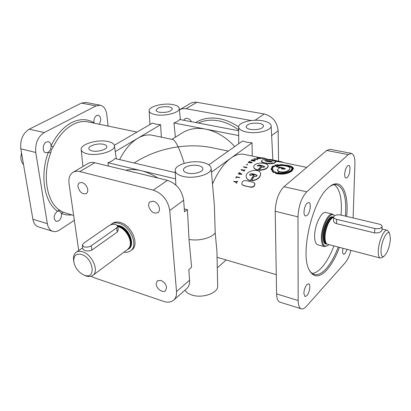 <?xml version="1.0" encoding="UTF-8"?>
<svg xmlns="http://www.w3.org/2000/svg" width="411" height="411" viewBox="0 0 411 411"><rect width="100%" height="100%" fill="white"/><g stroke="black" fill="none" stroke-linecap="round" stroke-linejoin="round"><path stroke-width="0.62" d="M265.069 160.845L272.097 162.047M265.527 160.989C268.178 161.77 270.464 162.062 272.375 161.872L271.697 161.549C269.035 160.778 266.754 160.475 264.859 160.644L265.527 160.989M261.463 160.824L261.442 161.184C260.954 163.537 271.825 164.549 274.861 162.941L275.771 161.939C276.223 160.86 265.485 158.795 262.408 159.956L261.463 160.824C260.959 163.203 271.871 164.174 274.892 162.571L275.771 161.939M242.002 184.529L243.404 185.541L250.212 187.139C253.361 187.56 254.923 186.383 254.907 183.614L254.846 183.491M253.335 182.289L246.379 180.686C243.101 180.372 241.622 181.621 241.945 184.436L243.281 185.335C246.703 186.055 254.856 189.497 254.794 183.373L253.335 182.289M262.197 157.762L264.91 158.322L262.197 157.762M262.948 158.307L265.11 158.744L264.91 158.322M262.084 157.732L265.167 158.374M257.327 157.937L260.096 158.327L257.327 157.937M256.808 157.798L257.106 158.327L260.333 158.728L260.379 158.358L256.808 157.798L260.379 158.358M117.839 226.641L118.157 226.728C126.439 228.747 133.344 242.228 129.059 247.89L127.636 249.405L92.819 275.401C91.016 276.685 88.755 276.88 86.043 275.992L83.222 274.733C78.069 271.815 74.915 267.453 73.769 261.643C73.471 255.688 76.05 253.294 81.501 254.466C93.523 257.928 96.482 279.927 84.486 275.252L83.222 274.733M73.769 261.643L73.574 260.158C73.158 256.541 74.016 253.926 76.148 252.323C77.869 251.162 80.017 250.977 82.585 251.768C92.177 254.352 99.436 271.286 92.819 275.401M117.777 226.142L118.234 229.996L117.222 232.076L91.889 250.078C89.619 251.142 87.183 251.239 84.584 250.361L82.873 249.189L82.313 245.28L84.085 246.841C86.654 247.448 89.059 247.083 91.299 245.752L116.719 227.853L117.777 226.142L115.938 224.596C113.441 224.052 111.15 224.391 109.059 225.618L83.531 243.312L82.313 245.28M389.69 233.576C387.599 229.009 381.346 240.938 381.048 250.273C380.93 255.298 381.922 257.296 384.023 256.269C387.373 253.048 389.5 247.345 390.409 239.156L389.69 233.576L388.385 231.27L387.213 230.252C384.11 229.004 378.572 241.56 378.274 250.715C378.115 255.061 378.783 257.502 380.273 258.036L327.125 244.144C325.723 243.22 325.029 240.882 325.039 237.132C325.014 228.876 330.002 217.573 333.619 217.532L333.105 217.547C329.53 217.311 324.454 228.608 324.485 236.885C324.474 240.584 325.163 242.891 326.545 243.805L327.125 244.144M380.273 258.036L381.783 257.692L384.023 256.269M334.436 215.785C330.768 210.268 322.049 225.598 322.162 237.728C322.358 244.822 324.207 247.422 327.716 245.531L328.774 244.648M334.503 215.734L332.612 214.126C328.261 212.497 321.274 227.052 321.351 237.856C321.371 242.968 322.424 245.876 324.5 246.59L327.716 245.531M183.018 176.381C178.061 175.117 175.446 173.201 175.184 170.637C174.434 164.698 191.706 159.751 202.926 162.515C207.961 163.706 210.689 165.602 211.11 168.212C212.323 174.089 194.454 179.391 183.018 176.381M184.292 208.927L187.426 209.615L184.508 211.814L183.65 200.255C181.981 190.18 176.591 183.542 167.477 180.347L94.766 162.756C92.192 162.155 89.937 162.412 88.005 163.521L73.076 172.291C69.721 174.495 68.38 178.307 69.043 183.732L78.732 250.52M338.232 247.109C334.646 256.515 330.531 263.816 325.882 269.005C321.715 273.515 317.857 275.329 314.307 274.45C312.155 273.829 310.346 272.118 308.882 269.313M339.44 247.422C335.761 257.147 331.533 264.694 326.75 270.063C319.342 277.846 313.47 277.79 309.139 269.883C300.056 253.895 312.247 201.02 328.127 187.925L330.007 186.353C341.587 177.424 349.103 193.047 346.643 216.412M291.507 167.087L293.094 168.808M282.948 165.017L283.04 164.754L280.595 164.641L280.744 164.929L278.042 165.088L277.62 164.796L275.55 165.191L276.146 165.474L274.307 166.193L273.551 165.987L272.293 166.964L273.202 167.087L272.55 168.305L271.594 168.294L271.64 169.491L272.611 169.394L273.397 170.74L272.519 171.022L273.808 172.075L274.522 171.685L276.66 172.605L276.043 173.098C282.172 174.315 287.351 173.509 291.579 170.673L293.12 168.623C292.976 167.195 291.034 166.106 287.294 165.361L282.948 165.017L282.922 165.386L286.565 165.597M280.739 165.011L282.943 165.119M276.053 165.428L280.718 165.299L280.744 164.929M272.611 167.01L273.551 166.342L274.307 166.553L276.141 165.839L276.146 165.474M281.093 168.156L281.165 167.59L279.105 168.017L277.312 169.815L278.797 171.454L277.487 173.057C283.015 173.776 287.525 172.939 291.014 170.55L292.488 168.592C292.36 167.22 290.485 166.178 286.857 165.463L285.768 165.998C282.229 165.304 279.131 165.453 276.48 166.46L282.902 167.822L281.627 168.818L281.165 167.59M276.48 166.46L276.475 166.82L280.482 167.667M281.165 167.811L282.527 168.104M277.348 173.026L277.523 173.38C283.045 174.105 287.541 173.278 291.014 170.909L292.488 168.592M286.513 166.167L286.945 165.962C290.094 166.619 291.82 167.554 292.129 168.767M278.057 172.954L279.043 171.896C282.922 172.8 286.19 172.317 288.851 170.447L290.017 168.5L288.846 170.092C286.174 171.973 282.896 172.461 279.018 171.557L277.774 172.897C283.071 173.55 287.387 172.748 290.716 170.488L292.149 168.587C292.016 167.272 290.289 166.275 286.976 165.587L286.035 166.054C288.62 166.609 289.945 167.426 290.017 168.5M282.105 169.065L283.164 168.238L285.219 168.854M250.89 162.011L249.261 161.405L249.97 161.821L248.249 162.186L251.974 162.535L250.89 162.011M268.239 165.705C266.796 163.393 263.251 162.638 257.61 163.439C255.036 164.159 253.746 165.314 253.741 166.912C253.983 168.387 255.323 169.373 257.774 169.877L261.406 166.152L257.178 165.746C258.596 164.246 263.343 165.936 264.756 166.625C264.211 167.385 263.225 167.544 261.797 167.102L259.012 170.031C264.386 169.758 267.474 168.376 268.26 165.885L268.239 165.705M275.92 172.892L274.533 172.25L274.127 172.461L274.091 172.137L274.502 171.926L276.192 172.671L275.581 173.17C281.987 174.547 287.417 173.735 291.872 170.735L293.449 168.644C293.326 167.19 291.327 166.075 287.443 165.299L280.287 164.672M280.281 164.832L278.206 164.96L277.774 164.657L275.082 165.155L275.699 165.448L274.26 166.029L273.454 165.797L272.323 166.573L271.856 167.061L272.776 167.185L272.267 168.145L271.296 168.125L271.224 168.998L271.342 169.702L272.323 169.579L272.971 170.688L272.524 170.822M71.853 214.917C68.205 215.318 64.717 214.809 61.388 213.386L63.155 212.21L59.425 210.088L57.519 211.203L59.42 210.997L61.388 213.386C61.856 216.546 60.92 219.073 58.583 220.974L56.209 221.421C53.204 218.698 53.502 215.369 57.103 211.429L57.519 211.203C44.28 202.52 39.59 175.266 48.375 152.173L45.811 152.774C42.102 152.168 42.497 143.788 46.335 142.036L48.411 141.718C49.962 142.196 50.846 143.547 51.067 145.787C51.118 148.541 50.219 150.673 48.375 152.173L50.661 153.026L51.396 149.774L53.255 146.85L51.067 145.787C56.528 134.751 63.371 127.04 71.591 122.642C79.791 118.609 87.26 118.661 94.001 122.791C93.605 119.488 94.504 117.048 96.703 115.47L98.311 115.198C101.142 116.981 101.445 119.981 99.215 124.209M148.577 205.736C150.364 211.68 153.498 213.992 157.988 212.672L159.216 211.013L159.494 208.644C158.826 204.909 156.812 202.423 153.452 201.185L149.887 201.816L148.854 203.322L148.577 205.736M78.023 186.943C79.693 192.297 82.447 194.526 86.284 193.622C87.451 192.821 87.928 191.454 87.713 189.522C86.947 185.967 85.067 183.63 82.066 182.505L79.487 182.782C78.28 183.589 77.797 184.976 78.023 186.943M156.159 284.109C156.401 288.712 162.869 293.336 165.51 290.752L166.589 287.536C165.972 284.14 164.056 281.761 160.845 280.394L157.264 280.821L156.159 284.109M342.974 248.342L342.604 251.152C342.584 252.986 342.928 254.029 343.642 254.281L345.029 253.597L347.084 249.41M157.773 177.999C152.27 174.449 146.742 172.004 141.194 170.668C135.656 169.368 130.493 169.224 125.709 170.241M171.932 139.344L182.34 132.825C188.973 128.735 196.741 127.502 205.654 129.121C216.335 131.335 226.035 137.14 234.748 146.532M119.611 159.612C124.744 149.594 130.796 142.473 137.777 138.25C142.833 135.311 147.657 134.31 152.255 135.25L172.538 139.473C174.074 139.791 175.944 142.252 178.143 146.85C162.694 149.054 148.854 153.93 136.622 161.472L134.156 163.018M251.064 160.182L251.064 160.537L254.347 161.235L254.486 160.793L251.943 160.254L255.221 160.362L251.938 159.668L254.337 160.285L251.064 160.182L254.486 160.793M251.799 159.751L252.025 160.156M254.214 160.732L255.097 160.783L255.221 160.362M273.726 160.156L278.905 161.23L273.099 160.023L270.988 159.761L271.034 160.228M274.918 161.22L281.756 162.211L306.724 167.405M259.115 157.475L259.058 157.845L262.788 158.507L262.978 158.137L259.115 157.475L262.978 158.137M253.864 158.728L253.839 159.093L255.75 159.499L256.176 158.965L254.234 158.723L257.512 159.098L257.168 159.406L257.8 159.108L253.864 158.728L256.176 158.965M256.932 159.355L257.142 159.771L257.8 159.119M256.161 159.149L257.003 159.324M259.115 157.495L244.098 154.372C240.009 153.534 235.616 154.777 230.925 158.101L252.046 142.848L246.847 142.237L242.608 140.978L208.819 164.868M249.123 161.508L249.667 162.052M275.082 165.155L275.236 165.597M275.581 173.17L275.622 173.493C281.987 174.881 287.407 174.079 291.877 171.094L293.449 168.644M23.514 164.554C21.757 162.792 20.879 160.295 20.874 157.053L21.5 152.805M20.874 157.053L21.521 152.928M110.497 224.894L112.568 223.353C114.664 221.945 117.233 221.652 120.274 222.485C131.695 225.166 139.822 244.838 131.767 249.934L130.59 250.818C128.782 252.138 126.573 252.58 123.968 252.143M111.36 224.19C113.457 222.783 116.03 222.495 119.067 223.327C130.498 226.024 138.651 245.721 130.59 250.818M246.672 132.054C241.504 130.965 238.822 129.275 238.621 126.989C238.195 122.416 252.652 118.789 262.809 120.813C268.023 121.836 270.808 123.511 271.157 125.833C271.933 130.39 257.003 134.243 246.672 132.054M259.182 123.341C262.033 123.911 263.523 124.831 263.651 126.105C262.156 129.003 257.759 130.107 250.463 129.408C247.71 128.843 246.246 127.944 246.081 126.727C247.489 123.793 251.856 122.668 259.182 123.341M168.864 106.855C171.033 107.276 172.183 107.97 172.312 108.936C170.77 111.715 166.476 112.825 159.427 112.265C157.331 111.838 156.211 111.165 156.052 110.24C157.521 107.441 161.79 106.31 168.864 106.855M198.462 165.628C201.22 166.291 202.68 167.339 202.844 168.772C203.317 171.937 193.807 174.696 187.714 173.113C185.068 172.456 183.645 171.444 183.44 170.082C182.854 166.866 192.322 164.092 198.462 165.628M103.505 144.312C105.535 144.79 106.629 145.551 106.788 146.588C107.441 149.44 97.577 152.347 92.038 150.888C90.101 150.411 89.038 149.681 88.848 148.695C88.103 145.797 97.936 142.889 103.505 144.312M324.5 246.59L317.852 244.848C315.74 244.129 314.662 241.221 314.62 236.13C314.487 225.362 321.505 210.894 325.923 212.538L332.612 214.126M329.514 186.728C332.124 184.945 334.523 184.282 336.712 184.75C343.858 187.524 346.756 197.984 345.415 216.124M334.354 184.667C340.031 189.117 342.26 199.258 341.048 215.087M333.896 245.984C330.305 255.354 326.175 262.624 321.5 267.787C318.263 271.27 315.155 273.145 312.185 273.407M347.197 177.547C349.874 175.297 351.107 165.623 348.728 165.448L347.531 165.931C345.887 167.791 344.937 170.565 344.675 174.269C344.654 176.514 345.086 177.778 345.964 178.055L347.197 177.547M306.847 295.704C309.606 292.899 310.942 284.15 308.656 283.775L306.889 284.607C305.06 286.924 304.048 289.878 303.857 293.464L305.034 296.572L306.847 295.704M307.145 215.379C310.207 212.77 311.492 202.746 308.784 202.433L307.192 203.055C305.26 205.207 304.197 208.254 303.991 212.199C304.027 214.434 304.53 215.713 305.501 216.032L307.145 215.379M184.179 163.342C182.088 156.442 180.075 150.945 178.143 146.85C190.185 145.253 201.565 145.551 212.282 147.749L228.311 151.084M91.139 276.254L94.443 277.826L163.557 301.35C167.683 302.686 171.053 302.28 173.663 300.128L186.676 288.681C188.834 286.708 189.805 283.883 189.589 280.21L188.803 269.637L191.593 267.258L189.014 239.408C198.729 241.339 211.68 238.067 215.21 232.873L216.926 251.296L217.681 285.979C218.441 293.028 202.217 298.756 191.742 294.959C188.413 293.834 186.168 292.231 185.007 290.151M155.322 114.618C151.402 113.806 149.337 112.537 149.126 110.8C148.438 106.557 163.444 102.693 172.805 104.594C176.771 105.36 178.913 106.619 179.237 108.376C180.265 112.568 164.832 116.662 155.322 114.618M114.32 145.309L152.399 123.095L155.98 124.194L160.588 124.713L115.265 151.602M87.04 153.75C83.402 152.841 81.45 151.454 81.183 149.594C80.114 144.225 98.085 139.01 108.283 141.574C111.982 142.437 114.027 143.809 114.407 145.689C115.923 150.965 97.417 156.524 87.04 153.75M283.169 167.878L281.828 168.931L284.633 169.193L285.291 168.674L283.169 167.878L283.164 168.238M277.523 173.38L277.487 173.057M286.945 165.962L286.976 165.587M94.083 123.141L94.001 122.791L93.914 123.105M108.437 166.065L107.959 162.72L175.564 178.888M175.276 172.651L114.931 158.512C113.595 160.131 111.273 161.533 107.959 162.72M161.395 137.156L160.588 124.713M175.394 137.176L173.93 122.946C176.787 121.959 178.698 120.808 179.669 119.488L238.647 130.755M378.803 224.031L340.827 215.035C336.804 214.46 334.405 215.123 333.629 217.039C333.701 218.046 334.693 218.806 336.599 219.315L374.806 228.506C378.885 229.133 381.316 228.485 382.102 226.569C382.035 225.439 380.935 224.596 378.803 224.031M333.629 217.039L333.557 220.671C333.609 222.022 334.59 223.014 336.501 223.641L336.599 219.315M382.102 226.569L381.911 230.247C381.12 232.169 378.68 233.063 374.596 232.919L336.501 223.641M252.22 156.062L252.046 142.848M183.676 120.253L184.971 118.769C187.483 117.721 189.697 118.722 191.608 121.769M179.386 109.85L182.191 108.725L185.602 108.617L251.352 120.541M179.597 109.722L191.387 102.858L195.544 102.072L264.247 113.981C272.529 116.318 277.158 121.928 278.134 130.801L278.56 161.163M173.663 300.128C175.821 298.16 176.771 295.314 176.514 291.589L169.738 210.483C167.95 200.244 162.448 193.453 153.226 190.118L79.862 171.577C77.263 170.945 75.002 171.187 73.076 172.291M189.014 239.408L187.426 209.615M74.35 220.327L59.4 230.098C57.129 231.552 54.935 231.968 52.824 231.352C49.931 230.345 48.108 227.781 47.342 223.671L35.762 152.481C35.033 143.429 37.853 136.786 44.224 132.558L96.082 105.92L100.299 105.221C103.855 106.161 106.017 109.28 106.778 114.582L108.114 126.064M52.824 231.352L38.464 226.877C35.536 225.86 33.681 223.312 32.89 219.243L20.817 148.813C20.031 139.863 22.836 133.318 29.238 129.172L81.445 103.094L85.704 102.421L100.299 105.221M353.126 217.948L354.909 163.886C355.012 157.675 353.84 154.176 351.384 153.385L348.251 154.618L306.755 191.855C301.448 197.67 298.525 206.009 297.985 216.864L298.16 300.528C298.242 305.296 299.3 308.06 301.335 308.825C302.83 309.236 304.51 308.42 306.365 306.365L345.132 262.835C347.516 260.019 349.453 255.878 350.943 250.412M272.514 170.837L272.108 171.289L273.772 172.666L274.111 172.476M271.25 169.224L271.368 170.041L272.349 169.918L272.786 170.745M271.856 167.061L271.866 167.416L272.544 167.503M259.012 170.031L259.058 170.349C264.401 170.092 267.474 168.726 268.265 166.244L268.26 165.916M257.24 165.921C257.06 165.165 258.678 165.212 262.09 166.059C261.422 165.941 265.496 166.691 264.71 166.799M253.767 167.072L253.777 167.226C254.024 168.705 255.375 169.697 257.82 170.195L261.406 166.152M248.249 162.186L248.265 162.53L251.984 162.884L252.077 162.453M211.454 172.168L230.925 158.101C223.908 163.29 217.768 171.947 212.497 184.071M215.21 232.873L214.393 205.731L211.11 168.212M217.054 257.276L276.269 274.651M235.95 182.078L237.532 181.749L237.543 181.287L235.513 181.693L233.813 181.297L235.375 181.919L236.628 183.09L235.744 181.883L237.543 181.287M233.7 181.528L235.498 182.13L236.751 183.296L236.751 182.838M238.848 172.743L239.716 173.159L239.279 173.812L238.036 173.976L241.755 174.089L238.981 172.553L238.935 173.016L239.598 173.334M238.036 173.976L241.843 174.356L241.853 173.94M243.461 166.784L243.512 167.097L246.811 167.816L246.893 167.349L243.461 166.784L246.893 167.349M246.487 177.665L246.528 177.793C247.145 179.355 248.475 180.326 250.525 180.701L253.885 175.317L252.035 174.809C251.064 175.682 250.253 175.723 249.605 174.937C250.602 172.415 255.555 174.583 257.147 175.327C256.757 176.535 255.791 176.884 254.245 176.36L251.66 180.588C257.327 179.802 260.302 177.46 260.579 173.55C259.695 167.57 243.697 170.863 246.441 177.552C247.047 179.109 248.378 180.075 250.427 180.455L253.808 175.035M251.66 180.588L251.758 180.83C257.399 180.069 260.363 177.747 260.646 173.863L260.605 173.704M249.657 175.071L250.7 174.002L251.486 173.961L257.168 175.476M246.595 164.78L246.852 165.155L247.679 164.004L246.595 164.78L247.679 164.004M241.036 169.707L244.108 170.385L243.944 170.971L244.894 169.733L244.242 170.211L241.17 169.532L241.103 170L243.929 170.622M243.702 170.919L244.011 171.264L244.894 169.733M235.755 177.706L236.104 177.999L236.577 177.182L239.783 177.67L236.356 176.668L235.996 177.763L236.474 176.935L239.68 177.424M272.077 170.961L273.736 172.343L274.075 172.147M277.605 165.165L277.62 164.796M274.307 166.553L274.307 166.193M273.551 166.342L273.551 165.987M271.579 169.168L271.614 168.638L272.565 168.649L273.202 167.087M272.565 168.649L272.55 168.305M271.614 168.638L271.594 168.294M272.77 171.279L273.428 171.074L273.397 170.74M276.367 173.195L276.66 172.605M286.061 165.505L286.092 165.135M285.722 165.725L285.753 165.35M278.026 165.458L278.042 165.088M280.194 164.837L280.215 164.534M283.385 164.96L283.41 164.693M274.533 172.25L274.502 171.926M273.772 172.666L273.736 172.343M272.349 169.918L272.323 169.579M271.368 170.041L271.342 169.702M271.363 169.959L271.337 169.625M279.043 171.896L279.018 171.557M277.333 169.99L278.581 171.675M244.011 171.264L243.944 170.971M246.852 165.155L246.816 164.826M255.097 160.783L255.108 160.424M254.347 161.235L254.352 160.876M265.157 158.548L267.705 159.283M257.82 170.195L257.774 169.877M270.988 159.761C271.121 160.398 279.963 161.585 281.653 161.8L282.357 162.011L282.285 162.319M269.729 159.704L269.811 159.345L272.447 159.889M281.571 162.175L281.653 161.8M262.788 158.507L262.85 158.137M259.778 157.881L259.839 157.511M259.295 157.891L259.351 157.521M255.75 159.499L255.776 159.129M257.142 159.771L257.168 159.406M250.165 161.908L249.775 162.206L251.414 162.36L250.165 161.908L250.176 162.242M251.984 162.884L251.974 162.535M246.811 167.816L246.759 167.503M239.911 173.278L239.551 173.822L241.185 173.874L239.911 173.278L240.656 173.853M239.808 173.827L239.998 173.545M241.843 174.356L241.755 174.089M226.117 259.999L217.285 267.859M238.678 135.553L173.93 122.946M351.384 153.385L329.946 149.275L326.688 150.457L283.986 186.712C278.55 192.379 275.627 200.568 275.216 211.275L276.588 293.916C276.737 298.633 277.877 301.386 280.004 302.177L301.335 308.825M274.861 162.941L274.892 162.571M257.106 158.327L257.152 157.958M195.636 122.54C202.423 118.404 210.329 117.109 219.356 118.661C225.963 119.899 232.385 122.668 238.621 126.963M198.313 123.048C204.324 120.238 211.064 119.493 218.534 120.819C225.48 122.144 232.184 125.185 238.642 129.948M73.641 215.436L63.155 212.21M117.808 226.394L118.599 226.589C126.763 228.583 133.57 241.874 129.342 247.458L129.059 247.89M117.803 226.348L118.661 226.559C127.03 228.588 133.827 242.382 129.157 247.735M117.726 225.911L119.144 226.22C128.217 228.388 134.885 243.887 128.746 248.321M117.351 225.336L119.344 225.711C129.799 228.187 136.154 246.713 127.616 249.42M326.663 243.872C325.147 243.091 324.392 240.754 324.397 236.854C324.356 228.367 329.679 216.849 333.239 217.542M326.735 243.918L326.216 243.78C324.52 243.199 323.673 240.831 323.663 236.669C323.611 227.9 329.268 216.094 332.802 217.414L333.326 217.537M326.92 244.026C324.464 244.488 323.2 242.064 323.123 236.751C323.036 226.559 330.228 213.468 333.537 217.532M53.255 146.85C58.526 136.185 65.123 128.72 73.055 124.456C78.301 121.769 83.366 120.926 88.247 121.923L137.002 132.075M59.425 210.088C46.664 201.657 42.189 175.327 50.661 153.026M374.596 232.919L374.806 228.506M91.889 250.078L91.299 245.752M271.635 135.579L278.134 130.801M255.067 120.274L264.247 113.981M186.111 108.694L197.039 102.226M94.766 162.756L79.862 171.577M167.477 180.347L153.226 190.118M183.65 200.255L169.738 210.483M189.589 280.21L176.514 291.589M96.082 105.92L81.445 103.094M44.224 132.558L29.238 129.172M35.762 152.481L20.817 148.813M47.342 223.671L32.89 219.243M276.588 293.916L298.16 300.528M275.216 211.275L297.985 216.864M283.986 186.712L306.755 191.855M326.688 150.457L348.251 154.618M117.222 232.076L116.719 227.853M76.148 252.323L82.668 247.766M175.184 170.637L175.851 185.001M270.952 159.961L265.095 158.738M238.621 126.989L238.734 143.711M149.126 110.8L149.953 124.523M81.183 149.594L82.924 166.506M114.407 145.689L116.318 158.841M179.237 108.376L180.398 119.627M271.157 125.833L272.837 159.966M277.333 170.154L277.312 169.815M262.213 157.757L261.951 157.706M260.646 173.863L260.579 173.55M253.777 167.226L253.741 166.938M281.823 161.836L278.905 161.23M387.213 230.252L381.978 228.999"/></g></svg>
